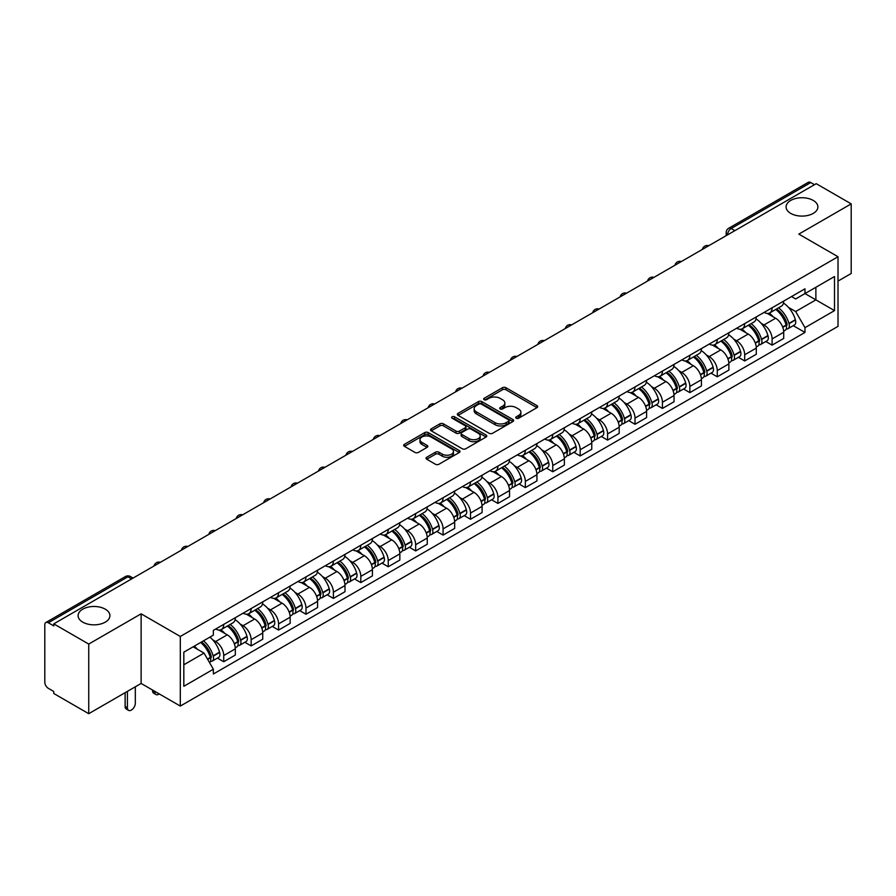 <?xml version="1.0" encoding="UTF-8"?>
<svg xmlns="http://www.w3.org/2000/svg" width="896" height="896" viewBox="0 0 896 896"><rect width="100%" height="100%" fill="white"/><g stroke="black" fill="none" stroke-linecap="round" stroke-linejoin="round"><path stroke-width="1.34" d="M516.242 418.219A1.702 0.986 0 0 0 518.661 418.219L536.995 407.635A2.442 1.411 0 0 0 537.701 406.638A2.442 1.411 0 0 0 536.995 405.642L505.938 387.71A2.442 1.411 0 0 0 502.488 387.71L484.154 398.294A1.702 0.986 0 0 0 483.661 398.989A1.702 0.986 0 0 0 484.154 399.694A1.702 0.986 0 0 0 486.573 399.694L488.947 398.317A7.806 4.502 0 0 1 499.99 398.317L502.578 399.818A7.806 4.502 0 0 1 504.862 402.998A7.806 4.502 0 0 1 502.578 406.19L500.203 407.557A1.702 0.986 0 0 0 499.699 408.251A1.702 0.986 0 0 0 500.203 408.957A1.702 0.986 0 0 0 502.611 408.957L504.986 407.579A7.806 4.502 0 0 1 516.029 407.579L518.616 409.08A7.806 4.502 0 0 1 520.901 412.261A7.806 4.502 0 0 1 518.616 415.453L516.242 416.819A1.702 0.986 0 0 0 515.749 417.525A1.702 0.986 0 0 0 516.242 418.219L516.242 416.819M105.258 609.168A15.904 9.184 0 0 0 87.931 607.174A15.904 9.184 0 0 0 78.109 615.664A15.904 9.184 0 0 0 82.768 622.149A15.904 9.184 0 0 0 100.106 624.142A15.904 9.184 0 0 0 109.917 615.664A15.904 9.184 0 0 0 105.258 609.168M813.232 200.424A15.904 9.184 0 0 0 795.894 198.43A15.904 9.184 0 0 0 786.083 206.92A15.904 9.184 0 0 0 790.742 213.405A15.904 9.184 0 0 0 808.069 215.398A15.904 9.184 0 0 0 817.891 206.92A15.904 9.184 0 0 0 813.232 200.424M426.754 457.24A2.442 1.411 0 0 0 426.037 458.237A2.442 1.411 0 0 0 426.754 459.234L435.456 464.262A2.442 1.411 0 0 0 438.917 464.262L459.267 452.502A2.442 1.411 0 0 0 459.984 451.506A2.442 1.411 0 0 0 459.267 450.509L428.221 432.589A2.442 1.411 0 0 0 424.76 432.589L404.41 444.338A2.442 1.411 0 0 0 403.693 445.334A2.442 1.411 0 0 0 404.41 446.331L414.926 452.402A2.442 1.411 0 0 0 418.387 452.402L427.09 447.373A2.442 1.411 0 0 0 427.806 446.376A2.442 1.411 0 0 0 427.09 445.379L421.87 442.366A6.53 3.763 0 0 1 419.966 439.712A6.53 3.763 0 0 1 423.987 436.229A6.53 3.763 0 0 1 431.11 437.046L451.55 448.84A6.53 3.763 0 0 1 453.466 451.506A6.53 3.763 0 0 1 449.434 454.989A6.53 3.763 0 0 1 442.322 454.171L438.917 452.211A2.442 1.411 0 0 0 435.456 452.211L426.754 457.24L426.754 459.234L435.456 454.238L435.456 452.211M180.309 636.462L141.12 613.827L88.738 644.067L53.76 623.874L816.222 183.68L851.2 203.874L798.818 234.114L838.018 256.738L180.309 636.462L180.309 706.07L838.018 326.357L838.018 256.738M489.115 433.283A2.442 1.411 0 0 0 492.565 433.283L512.926 421.523A2.442 1.411 0 0 0 513.643 420.538A2.442 1.411 0 0 0 512.926 419.541L481.869 401.61A2.442 1.411 0 0 0 478.419 401.61L458.058 413.358A2.442 1.411 0 0 0 457.352 414.355A2.442 1.411 0 0 0 458.058 415.352L489.115 433.283M452.794 418.589A1.702 0.986 0 0 1 454.53 418.824L486.069 437.035L465.741 448.773A2.442 1.411 0 0 1 462.291 448.773L431.234 430.842L439.947 425.846L439.947 423.819L431.234 428.848A2.442 1.411 0 0 0 430.517 429.845A2.442 1.411 0 0 0 431.234 430.842L431.234 428.848M439.947 425.846A2.442 1.411 0 0 1 443.397 425.846L443.397 423.819A2.442 1.411 0 0 0 439.947 423.819M443.397 423.819L455.997 431.088A2.442 1.411 0 0 0 459.446 431.088L465.226 427.75A2.442 1.411 0 0 0 465.931 426.754A2.442 1.411 0 0 0 465.226 425.757L452.11 418.197A1.702 0.986 0 0 1 451.606 417.491A1.702 0.986 0 0 1 452.659 416.584A1.702 0.986 0 0 1 454.53 416.797L486.102 435.03A2.442 1.411 0 0 1 486.808 436.016A2.442 1.411 0 0 1 486.102 437.013L486.102 435.03M88.738 644.067L88.738 713.686L53.76 693.493L53.76 691.466L48.317 688.318A4.973 2.867 -120 0 1 44.8 682.226L44.8 624.792A4.973 2.867 -120 0 1 45.83 622.518L125.451 576.542A4.973 2.867 60 0 1 127.938 576.789L48.317 622.765A4.973 2.867 -120 0 0 45.83 622.518M838.018 281.098L851.2 273.482L851.2 203.874M88.738 713.686L141.12 683.446L180.309 706.07M53.76 623.874L53.76 625.912L48.317 622.765M734.843 230.664L731.158 228.525A4.973 2.867 60 0 0 728.672 228.278L808.293 182.314A4.973 2.867 60 0 1 810.779 182.56L731.158 228.525A4.973 2.867 120 0 0 727.642 234.618L727.642 234.819M814.464 184.688L810.779 182.56M772.106 307.787A11.435 6.597 60 0 1 769.742 312.917L781.334 306.219A11.435 6.597 -120 0 0 783.709 301.09M761.096 323.243L764.019 324.934A11.435 6.597 60 0 1 772.106 338.934L783.709 332.237A11.435 6.597 -120 0 0 775.622 318.237L767.323 313.443M783.709 332.237L783.709 338.43L772.106 345.128L765.811 341.488M769.742 312.917A11.435 6.597 60 0 1 764.109 312.402M772.106 338.934L772.106 345.128M744.688 323.613A11.435 6.597 60 0 1 742.325 328.742L753.917 322.045A11.435 6.597 -120 0 0 756.291 316.915M738.394 357.325L744.688 360.954L756.291 354.256L756.291 348.074A11.435 6.597 -120 0 0 748.205 334.062L739.894 329.269M742.325 328.742A11.435 6.597 60 0 1 736.691 328.227M733.678 339.069L736.602 340.76A11.435 6.597 60 0 1 744.688 354.771L744.688 360.954M717.27 339.438A11.435 6.597 60 0 1 714.896 344.579L726.499 337.882A11.435 6.597 -120 0 0 728.874 332.741M710.976 373.15L717.27 376.79L728.874 370.093L728.874 363.899A11.435 6.597 -120 0 0 720.787 349.899L712.477 345.106M714.896 344.579A11.435 6.597 60 0 1 709.274 344.064M706.261 354.906L709.184 356.597A11.435 6.597 60 0 1 717.27 370.597L717.27 376.79M689.853 355.275A11.435 6.597 60 0 1 687.478 360.405L699.082 353.707A11.435 6.597 -120 0 0 701.445 348.578M683.558 388.987L689.853 392.616L701.445 385.918L701.445 379.725A11.435 6.597 -120 0 0 693.37 365.725L685.059 360.931M687.478 360.405A11.435 6.597 60 0 1 681.856 359.89M678.843 370.731L681.766 372.422A11.435 6.597 60 0 1 689.853 386.422L689.853 392.616M662.435 371.101A11.435 6.597 60 0 1 660.061 376.23L671.664 369.533A11.435 6.597 -120 0 0 674.027 364.403M656.141 404.813L662.435 408.442L674.027 401.744L674.027 395.562A11.435 6.597 -120 0 0 665.941 381.55L657.642 376.757M660.061 376.23A11.435 6.597 60 0 1 654.438 375.715M651.426 386.568L654.349 388.248A11.435 6.597 60 0 1 662.435 402.259L662.435 408.442M635.006 386.938A11.435 6.597 60 0 1 632.643 392.067L644.246 385.37A11.435 6.597 -120 0 0 646.61 380.24M628.723 420.65L635.006 424.278L646.61 417.581L646.61 411.387A11.435 6.597 -120 0 0 638.523 397.387L630.224 392.594M632.643 392.067A11.435 6.597 60 0 1 627.01 391.552M623.997 402.394L626.931 404.085A11.435 6.597 60 0 1 635.006 418.085L635.006 424.278M607.589 402.763A11.435 6.597 60 0 1 605.226 407.893L616.829 401.195A11.435 6.597 -120 0 0 619.192 396.066M601.306 436.475L607.589 440.104L619.192 433.406L619.192 427.224A11.435 6.597 -120 0 0 611.106 413.213L602.806 408.419M605.226 407.893A11.435 6.597 60 0 1 599.592 407.378M596.579 418.219L599.502 419.91A11.435 6.597 60 0 1 607.589 433.922L607.589 440.104M580.171 418.589A11.435 6.597 60 0 1 577.808 423.73L589.411 417.032A11.435 6.597 -120 0 0 591.774 411.891M573.888 452.301L580.171 455.941L591.774 449.243L591.774 443.05A11.435 6.597 -120 0 0 583.688 429.05L575.389 424.256M577.808 423.73A11.435 6.597 60 0 1 572.174 423.214M569.162 434.056L572.085 435.747A11.435 6.597 60 0 1 580.171 449.747L580.171 455.941M552.754 434.426A11.435 6.597 60 0 1 550.39 439.555L561.982 432.858A11.435 6.597 -120 0 0 564.357 427.728M546.459 468.138L552.754 471.766L564.357 465.069L564.357 458.875A11.435 6.597 -120 0 0 556.27 444.875L547.971 440.082M550.39 439.555A11.435 6.597 60 0 1 544.757 439.04M541.744 449.882L544.667 451.573A11.435 6.597 60 0 1 552.754 465.573L552.754 471.766M525.336 450.251A11.435 6.597 60 0 1 522.973 455.392L534.565 448.694A11.435 6.597 -120 0 0 536.939 443.554M519.042 483.963L525.336 487.592L536.939 480.906L536.939 474.712A11.435 6.597 -120 0 0 528.853 460.701L520.542 455.907M522.973 455.392A11.435 6.597 60 0 1 517.339 454.866M514.326 465.718L517.25 467.398A11.435 6.597 60 0 1 525.336 481.41L525.336 487.592M497.918 466.088A11.435 6.597 60 0 1 495.544 471.218L507.147 464.52A11.435 6.597 -120 0 0 509.522 459.39M491.624 499.8L497.918 503.429L509.522 496.731L509.522 490.538A11.435 6.597 -120 0 0 501.435 476.538L493.125 471.744M495.544 471.218A11.435 6.597 60 0 1 489.922 470.702M486.909 481.544L489.832 483.235A11.435 6.597 60 0 1 497.918 497.235L497.918 503.429M470.501 481.914A11.435 6.597 60 0 1 468.126 487.043L479.73 480.346A11.435 6.597 -120 0 0 482.093 475.216M464.206 515.626L470.501 519.254L482.093 512.557L482.093 506.374A11.435 6.597 -120 0 0 474.018 492.363L465.707 487.57M468.126 487.043A11.435 6.597 60 0 1 462.504 486.528M459.491 497.381L462.414 499.061A11.435 6.597 60 0 1 470.501 513.072L470.501 519.254M443.083 497.739A11.435 6.597 60 0 1 440.709 502.88L452.312 496.182A11.435 6.597 -120 0 0 454.675 491.053M436.789 531.451L443.083 535.091L454.675 528.394L454.675 522.2A11.435 6.597 -120 0 0 446.589 508.2L438.29 503.406M440.709 502.88A11.435 6.597 60 0 1 435.086 502.365M432.074 513.206L434.997 514.898A11.435 6.597 60 0 1 443.083 528.898L443.083 535.091M415.654 513.576A11.435 6.597 60 0 1 413.291 518.706L424.894 512.008A11.435 6.597 -120 0 0 427.258 506.878M409.371 547.288L415.654 550.917L427.258 544.219L427.258 538.026A11.435 6.597 -120 0 0 419.171 524.026L410.872 519.232M413.291 518.706A11.435 6.597 60 0 1 407.658 518.19M404.645 529.032L407.579 530.723A11.435 6.597 60 0 1 415.654 544.723L415.654 550.917M388.237 529.402A11.435 6.597 60 0 1 385.874 534.542L397.477 527.845A11.435 6.597 -120 0 0 399.84 522.704M381.954 563.114L388.237 566.754L399.84 560.056L399.84 553.862A11.435 6.597 -120 0 0 391.754 539.862L383.454 535.069M385.874 534.542A11.435 6.597 60 0 1 380.24 534.027M377.227 544.869L380.15 546.56A11.435 6.597 60 0 1 388.237 560.56L388.237 566.754M360.819 545.238A11.435 6.597 60 0 1 358.456 550.368L370.059 543.67A11.435 6.597 -120 0 0 372.422 538.541M354.536 578.95L360.819 582.579L372.422 575.882L372.422 569.688A11.435 6.597 -120 0 0 364.336 555.688L356.037 550.894M358.456 550.368A11.435 6.597 60 0 1 352.822 549.853M349.81 560.694L352.733 562.386A11.435 6.597 60 0 1 360.819 576.386L360.819 582.579M333.402 561.064A11.435 6.597 60 0 1 331.038 566.194L342.63 559.496A11.435 6.597 -120 0 0 345.005 554.366M327.107 594.776L333.402 598.405L345.005 591.707L345.005 585.525A11.435 6.597 -120 0 0 336.918 571.514L328.619 566.72M331.038 566.194A11.435 6.597 60 0 1 325.405 565.678M322.392 576.531L325.315 578.211A11.435 6.597 60 0 1 333.402 592.222L333.402 598.405M305.984 576.901A11.435 6.597 60 0 1 303.621 582.03L315.213 575.333A11.435 6.597 -120 0 0 317.587 570.203M299.69 610.613L305.984 614.242L317.587 607.544L317.587 601.35A11.435 6.597 -120 0 0 309.501 587.35L301.19 582.557M303.621 582.03A11.435 6.597 60 0 1 297.987 581.515M294.974 592.357L297.898 594.048A11.435 6.597 60 0 1 305.984 608.048L305.984 614.242M278.566 592.726A11.435 6.597 60 0 1 276.192 597.856L287.795 591.158A11.435 6.597 -120 0 0 290.17 586.029M272.272 626.438L278.566 630.067L290.17 623.37L290.17 617.187A11.435 6.597 -120 0 0 282.083 603.176L273.773 598.382M276.192 597.856A11.435 6.597 60 0 1 270.57 597.341M267.557 608.182L270.48 609.874A11.435 6.597 60 0 1 278.566 623.885L278.566 630.067M251.149 608.552A11.435 6.597 60 0 1 248.774 613.693L260.378 606.995A11.435 6.597 -120 0 0 262.741 601.854M244.854 642.264L251.149 645.904L262.741 639.206L262.741 633.013A11.435 6.597 -120 0 0 254.666 619.013L246.355 614.219M248.774 613.693A11.435 6.597 60 0 1 243.152 613.178M240.139 624.019L243.062 625.71A11.435 6.597 60 0 1 251.149 639.71L251.149 645.904M223.731 624.389A11.435 6.597 60 0 1 221.357 629.518L232.96 622.821A11.435 6.597 -120 0 0 235.323 617.691M217.437 658.101L223.731 661.73L235.323 655.032L235.323 648.838A11.435 6.597 -120 0 0 227.237 634.838L218.938 630.045M221.357 629.518A11.435 6.597 60 0 1 215.734 629.003M212.722 639.845L215.645 641.536A11.435 6.597 60 0 1 223.731 655.536L223.731 661.73M791.526 296.565L795.659 298.95L834.501 276.528L815.875 287.28L815.875 299.869L795.659 311.539L788.514 307.418M183.826 664.776L204.042 653.106L213.36 669.234L183.826 686.291L183.826 652.187L213.36 635.141L213.36 630.37L804.978 288.803L804.978 293.574L834.501 310.621L804.978 327.667L795.659 311.539M834.501 276.528L834.501 310.621M213.36 669.234L213.36 674.005L804.978 332.438L804.978 327.667M141.12 613.827L141.12 683.446M204.042 653.106L193.144 646.811M793.24 325.662L804.978 332.438M516.925 418.454L518.616 417.48A7.806 4.502 0 0 0 520.901 414.299L520.901 412.261M504.862 402.998L504.862 405.037A7.806 4.502 0 0 1 502.578 408.218L500.886 409.192M536.962 407.658L505.938 389.738A2.442 1.411 0 0 0 502.488 389.738L484.837 399.93M512.893 421.546L481.869 403.637A2.442 1.411 0 0 0 478.419 403.637L458.091 415.374L458.058 413.358M508.614 421.232A1.702 0.986 0 0 0 509.107 420.538A1.702 0.986 0 0 0 508.614 419.832L481.354 404.096A1.702 0.986 0 0 0 478.934 404.096L476.437 405.541A7.806 4.502 0 0 0 474.152 408.733A7.806 4.502 0 0 0 476.437 411.914L495.074 422.677A7.806 4.502 0 0 0 506.106 422.677L508.614 421.232L508.614 423.259A1.702 0.986 0 0 0 509.107 422.565L509.107 420.538M474.152 408.733L474.152 410.76A7.806 4.502 0 0 0 476.437 413.941L476.437 411.914M508.614 423.259L506.106 424.704A7.806 4.502 0 0 1 495.074 424.704L476.437 413.941M443.397 425.846L455.997 433.115A2.442 1.411 0 0 0 459.446 433.115L465.226 429.789A2.442 1.411 0 0 0 465.931 428.792L465.931 426.754M469.056 438.637A6.53 3.763 0 0 0 476.168 439.454A6.53 3.763 0 0 0 480.2 435.971A6.53 3.763 0 0 0 478.285 433.306L471.083 429.15A2.442 1.411 0 0 0 467.634 429.15L461.854 432.488A2.442 1.411 0 0 0 461.138 433.485A2.442 1.411 0 0 0 461.854 434.482L469.056 438.637L469.056 440.664A6.53 3.763 0 0 0 476.168 441.482A6.53 3.763 0 0 0 480.2 437.998L480.2 435.971M461.138 433.485L461.138 435.512A2.442 1.411 0 0 0 461.854 436.509L461.854 434.482M469.056 440.664L461.854 436.509M453.466 451.506L453.466 453.544A6.53 3.763 0 0 1 449.434 457.016A6.53 3.763 0 0 1 442.322 456.198L438.917 454.238A2.442 1.411 0 0 0 435.456 454.238M419.966 439.712L419.966 441.739A6.53 3.763 0 0 0 421.87 444.405L421.87 442.366M427.067 447.395L421.87 444.405M459.234 452.525L428.221 434.616A2.442 1.411 0 0 0 424.76 434.616L404.443 446.354M776.418 309.053A15.658 9.038 60 0 1 776.496 309.098A15.658 9.038 60 0 1 786.8 323.154L786.901 323.478A3.046 1.758 60 0 1 786.419 325.864A3.046 1.758 60 0 1 786.352 325.909M775.734 309.456A18.894 10.909 60 0 1 786.117 325.035L786.206 325.36A6.272 3.629 60 0 1 785.221 330.288L783.664 331.195M786.296 328.899A6.272 3.629 -120 0 0 788.032 328.664A6.272 3.629 -120 0 0 789.018 323.736L788.928 323.411A18.894 10.909 -120 0 0 778.546 307.832M783.474 303.094A18.894 10.909 60 0 1 795.346 319.715L795.435 320.04A6.272 3.629 60 0 1 794.45 324.968L788.032 328.664M769.294 313.13A18.894 10.909 60 0 1 773.237 316.859M782.421 316.882L784.829 318.27M749 324.89A15.658 9.038 60 0 1 749.078 324.934A15.658 9.038 60 0 1 759.382 338.979L759.483 339.304A3.046 1.758 60 0 1 759.002 341.701A3.046 1.758 60 0 1 758.923 341.734M748.317 325.282A18.894 10.909 60 0 1 758.699 340.872L758.789 341.197A6.272 3.629 60 0 1 757.803 346.125L756.235 347.021M758.878 344.736A6.272 3.629 -120 0 0 760.614 344.501A6.272 3.629 -120 0 0 761.6 339.573L761.51 339.248A18.894 10.909 -120 0 0 751.128 323.658M756.056 318.92A18.894 10.909 60 0 1 767.928 335.541L768.018 335.866A6.272 3.629 60 0 1 767.032 340.794L760.614 344.501M741.877 328.966A18.894 10.909 60 0 1 745.819 332.685M755.003 332.718L757.411 334.107M721.582 340.715A15.658 9.038 60 0 1 721.661 340.76A15.658 9.038 60 0 1 731.965 354.816L732.054 355.141A3.046 1.758 60 0 1 731.573 357.526A3.046 1.758 60 0 1 731.506 357.571M720.899 341.107A18.894 10.909 60 0 1 731.282 356.698L731.371 357.022A6.272 3.629 60 0 1 730.386 361.95L728.818 362.858M731.45 360.562A6.272 3.629 -120 0 0 733.197 360.326A6.272 3.629 -120 0 0 734.182 355.398L734.093 355.074A18.894 10.909 -120 0 0 723.71 339.483M728.627 334.757A18.894 10.909 60 0 1 740.51 351.366L740.6 351.691A6.272 3.629 60 0 1 739.614 356.619L733.197 360.326M714.459 344.792A18.894 10.909 60 0 1 718.402 348.522M727.586 348.544L729.994 349.933M694.165 356.552A15.658 9.038 60 0 1 694.243 356.597A15.658 9.038 60 0 1 704.547 370.642L704.637 370.966A3.046 1.758 60 0 1 704.155 373.363A3.046 1.758 60 0 1 704.088 373.397M693.482 356.944A18.894 10.909 60 0 1 703.864 372.534L703.954 372.859A6.272 3.629 60 0 1 702.957 377.787L701.4 378.683M704.032 376.398A6.272 3.629 -120 0 0 705.779 376.163A6.272 3.629 -120 0 0 706.765 371.235L706.675 370.91A18.894 10.909 -120 0 0 696.293 355.32M701.21 350.582A18.894 10.909 60 0 1 713.093 367.203L713.182 367.528A6.272 3.629 60 0 1 712.186 372.456L705.779 376.163M687.042 360.629A18.894 10.909 60 0 1 690.984 364.347M700.168 364.37L702.576 365.77M666.747 372.378A15.658 9.038 60 0 1 666.826 372.422A15.658 9.038 60 0 1 677.13 386.478L677.219 386.803A3.046 1.758 60 0 1 676.738 389.189A3.046 1.758 60 0 1 676.67 389.222M666.064 372.77A18.894 10.909 60 0 1 676.446 388.36L676.536 388.685A6.272 3.629 60 0 1 675.539 393.613L673.982 394.509M676.614 392.224A6.272 3.629 -120 0 0 678.35 391.989A6.272 3.629 -120 0 0 679.347 387.061L679.258 386.736A18.894 10.909 -120 0 0 668.875 371.146M673.792 366.408A18.894 10.909 60 0 1 685.675 383.029L685.765 383.354A6.272 3.629 60 0 1 684.768 388.282L678.35 391.989M659.613 376.454A18.894 10.909 60 0 1 663.566 380.184M672.75 380.206L675.158 381.595M639.33 388.203A15.658 9.038 60 0 1 639.408 388.248A15.658 9.038 60 0 1 649.712 402.304L649.802 402.629A3.046 1.758 60 0 1 649.32 405.026A3.046 1.758 60 0 1 649.253 405.059M638.646 388.606A18.894 10.909 60 0 1 649.029 404.186L649.118 404.51A6.272 3.629 60 0 1 648.122 409.438L646.565 410.346M649.197 408.05A6.272 3.629 -120 0 0 650.933 407.814A6.272 3.629 -120 0 0 651.93 402.886L651.84 402.562A18.894 10.909 -120 0 0 641.458 386.982M646.374 382.245A18.894 10.909 60 0 1 658.246 398.866L658.347 399.19A6.272 3.629 60 0 1 657.35 404.118L650.933 407.814M632.195 392.28A18.894 10.909 60 0 1 636.149 396.01M645.333 396.032L647.741 397.421M611.912 404.04A15.658 9.038 60 0 1 611.99 404.085A15.658 9.038 60 0 1 622.294 418.13L622.384 418.454A3.046 1.758 60 0 1 621.902 420.851A3.046 1.758 60 0 1 621.835 420.885M611.218 404.432A18.894 10.909 60 0 1 621.6 420.022L621.701 420.347A6.272 3.629 60 0 1 620.704 425.275L619.147 426.171M621.779 423.886A6.272 3.629 -120 0 0 623.515 423.651A6.272 3.629 -120 0 0 624.512 418.723L624.411 418.398A18.894 10.909 -120 0 0 614.04 402.808M618.957 398.07A18.894 10.909 60 0 1 630.829 414.691L630.93 415.016A6.272 3.629 60 0 1 629.933 419.944L623.515 423.651M604.778 408.117A18.894 10.909 60 0 1 608.72 411.835M617.904 411.869L620.323 413.258M584.494 419.866A15.658 9.038 60 0 1 584.573 419.91A15.658 9.038 60 0 1 594.877 433.966L594.966 434.291A3.046 1.758 60 0 1 594.485 436.677A3.046 1.758 60 0 1 594.418 436.722M583.8 420.258A18.894 10.909 60 0 1 594.182 435.848L594.283 436.173A6.272 3.629 60 0 1 593.286 441.101L591.73 442.008M594.362 439.712A6.272 3.629 -120 0 0 596.098 439.477A6.272 3.629 -120 0 0 597.094 434.549L596.994 434.224A18.894 10.909 -120 0 0 586.611 418.645M591.539 413.907A18.894 10.909 60 0 1 603.411 430.528L603.501 430.842A6.272 3.629 60 0 1 602.515 435.77L596.098 439.477M577.36 423.942A18.894 10.909 60 0 1 581.302 427.672M590.486 427.694L592.894 429.083M557.066 435.702A15.658 9.038 60 0 1 557.144 435.747A15.658 9.038 60 0 1 567.448 449.792L567.549 450.117A3.046 1.758 60 0 1 567.067 452.514A3.046 1.758 60 0 1 567 452.547M556.382 436.094A18.894 10.909 60 0 1 566.765 451.685L566.854 452.01A6.272 3.629 60 0 1 565.869 456.938L564.312 457.834M566.944 455.549A6.272 3.629 -120 0 0 568.68 455.314A6.272 3.629 -120 0 0 569.666 450.386L569.576 450.061A18.894 10.909 -120 0 0 559.194 434.47M564.122 429.733A18.894 10.909 60 0 1 575.994 446.354L576.083 446.678A6.272 3.629 60 0 1 575.098 451.606L568.68 455.314M549.942 439.779A18.894 10.909 60 0 1 553.885 443.498M563.069 443.531L565.477 444.92M529.648 451.528A15.658 9.038 60 0 1 529.726 451.573A15.658 9.038 60 0 1 540.03 465.629L540.131 465.954A3.046 1.758 60 0 1 539.65 468.339A3.046 1.758 60 0 1 539.571 468.373M528.965 451.92A18.894 10.909 60 0 1 539.347 467.51L539.437 467.835A6.272 3.629 60 0 1 538.451 472.763L536.883 473.659M539.526 471.374A6.272 3.629 -120 0 0 541.262 471.139A6.272 3.629 -120 0 0 542.248 466.211L542.158 465.886A18.894 10.909 -120 0 0 531.776 450.296M536.704 445.558A18.894 10.909 60 0 1 548.576 462.179L548.666 462.504A6.272 3.629 60 0 1 547.68 467.432L541.262 471.139M522.525 455.605A18.894 10.909 60 0 1 526.467 459.334M535.651 459.357L538.059 460.746M502.23 467.354A15.658 9.038 60 0 1 502.309 467.398A15.658 9.038 60 0 1 512.613 481.454L512.702 481.779A3.046 1.758 60 0 1 512.221 484.176A3.046 1.758 60 0 1 512.154 484.21M501.547 467.757A18.894 10.909 60 0 1 511.93 483.336L512.019 483.661A6.272 3.629 60 0 1 511.034 488.589L509.466 489.496M512.098 487.2A6.272 3.629 -120 0 0 513.845 486.965A6.272 3.629 -120 0 0 514.83 482.037L514.741 481.712A18.894 10.909 -120 0 0 504.358 466.133M509.275 461.395A18.894 10.909 60 0 1 521.158 478.016L521.248 478.341A6.272 3.629 60 0 1 520.262 483.269L513.845 486.965M495.107 471.442A18.894 10.909 60 0 1 499.05 475.16M508.234 475.182L510.642 476.582M474.813 483.19A15.658 9.038 60 0 1 474.891 483.235A15.658 9.038 60 0 1 485.195 497.291L485.285 497.616A3.046 1.758 60 0 1 484.803 500.002A3.046 1.758 60 0 1 484.736 500.035M474.13 483.582A18.894 10.909 60 0 1 484.512 499.173L484.602 499.498A6.272 3.629 60 0 1 483.605 504.426L482.048 505.322M484.68 503.037A6.272 3.629 -120 0 0 486.427 502.802A6.272 3.629 -120 0 0 487.413 497.874L487.323 497.549A18.894 10.909 -120 0 0 476.941 481.958M481.858 477.221A18.894 10.909 60 0 1 493.741 493.842L493.83 494.166A6.272 3.629 60 0 1 492.834 499.094L486.427 502.802M467.69 487.267A18.894 10.909 60 0 1 471.632 490.986M480.816 491.019L483.224 492.408M447.395 499.016A15.658 9.038 60 0 1 447.474 499.061A15.658 9.038 60 0 1 457.778 513.117L457.867 513.442A3.046 1.758 60 0 1 457.386 515.827A3.046 1.758 60 0 1 457.318 515.872M446.712 499.419A18.894 10.909 60 0 1 457.094 514.998L457.184 515.323A6.272 3.629 60 0 1 456.187 520.251L454.63 521.158M457.262 518.862A6.272 3.629 -120 0 0 458.998 518.627A6.272 3.629 -120 0 0 459.995 513.699L459.906 513.374A18.894 10.909 -120 0 0 449.523 497.795M454.44 493.058A18.894 10.909 60 0 1 466.323 509.678L466.413 510.003A6.272 3.629 60 0 1 465.416 514.931L458.998 518.627M440.261 503.093A18.894 10.909 60 0 1 444.214 506.822M453.398 506.845L455.806 508.234M419.978 514.853A15.658 9.038 60 0 1 420.056 514.898A15.658 9.038 60 0 1 430.36 528.942L430.45 529.267A3.046 1.758 60 0 1 429.968 531.664A3.046 1.758 60 0 1 429.901 531.698M419.294 515.245A18.894 10.909 60 0 1 429.677 530.835L429.766 531.16A6.272 3.629 60 0 1 428.77 536.088L427.213 536.984M429.845 534.699A6.272 3.629 -120 0 0 431.581 534.464A6.272 3.629 -120 0 0 432.578 529.536L432.488 529.211A18.894 10.909 -120 0 0 422.106 513.621M427.022 508.883A18.894 10.909 60 0 1 438.894 525.504L438.995 525.829A6.272 3.629 60 0 1 437.998 530.757L431.581 534.464M412.843 518.93A18.894 10.909 60 0 1 416.797 522.648M425.981 522.682L428.389 524.07M392.56 530.678A15.658 9.038 60 0 1 392.638 530.723A15.658 9.038 60 0 1 402.942 544.779L403.032 545.104A3.046 1.758 60 0 1 402.55 547.49A3.046 1.758 60 0 1 402.483 547.523M391.866 531.07A18.894 10.909 60 0 1 402.248 546.661L402.349 546.986A6.272 3.629 60 0 1 401.352 551.914L399.795 552.81M402.427 550.525A6.272 3.629 -120 0 0 404.163 550.29A6.272 3.629 -120 0 0 405.16 545.362L405.059 545.037A18.894 10.909 -120 0 0 394.688 529.446M399.605 524.72A18.894 10.909 60 0 1 411.477 541.33L411.578 541.654A6.272 3.629 60 0 1 410.581 546.582L404.163 550.29M385.426 534.755A18.894 10.909 60 0 1 389.368 538.485M398.552 538.507L400.971 539.896M365.131 546.504A15.658 9.038 60 0 1 365.221 546.56A15.658 9.038 60 0 1 375.525 560.605L375.614 560.93A3.046 1.758 60 0 1 375.133 563.326A3.046 1.758 60 0 1 375.066 563.36M364.448 546.907A18.894 10.909 60 0 1 374.83 562.486L374.931 562.811A6.272 3.629 60 0 1 373.934 567.739L372.378 568.646M375.01 566.362A6.272 3.629 -120 0 0 376.746 566.115A6.272 3.629 -120 0 0 377.742 561.187L377.642 560.874A18.894 10.909 -120 0 0 367.259 545.283M372.187 540.546A18.894 10.909 60 0 1 384.059 557.166L384.149 557.491A6.272 3.629 60 0 1 383.163 562.419L376.746 566.115M358.008 550.592A18.894 10.909 60 0 1 361.95 554.31M371.134 554.333L373.542 555.733M337.714 562.341A15.658 9.038 60 0 1 337.792 562.386A15.658 9.038 60 0 1 348.096 576.442L348.197 576.766A3.046 1.758 60 0 1 347.715 579.152A3.046 1.758 60 0 1 347.648 579.186M337.03 562.733A18.894 10.909 60 0 1 347.413 578.323L347.502 578.648A6.272 3.629 60 0 1 346.517 583.576L344.96 584.472M347.592 582.187A6.272 3.629 -120 0 0 349.328 581.952A6.272 3.629 -120 0 0 350.314 577.024L350.224 576.699A18.894 10.909 -120 0 0 339.842 561.109M344.77 556.371A18.894 10.909 60 0 1 356.642 572.992L356.731 573.317A6.272 3.629 60 0 1 355.746 578.245L349.328 581.952M330.59 566.418A18.894 10.909 60 0 1 334.533 570.147M343.717 570.17L346.125 571.558M310.296 578.166A15.658 9.038 60 0 1 310.374 578.211A15.658 9.038 60 0 1 320.678 592.267L320.779 592.592A3.046 1.758 60 0 1 320.298 594.978A3.046 1.758 60 0 1 320.219 595.022M309.613 578.57A18.894 10.909 60 0 1 319.995 594.149L320.085 594.474A6.272 3.629 60 0 1 319.099 599.402L317.531 600.309M320.174 598.013A6.272 3.629 -120 0 0 321.91 597.778A6.272 3.629 -120 0 0 322.896 592.85L322.806 592.525A18.894 10.909 -120 0 0 312.424 576.946M317.352 572.208A18.894 10.909 60 0 1 329.224 588.829L329.314 589.154A6.272 3.629 60 0 1 328.328 594.082L321.91 597.778M303.173 582.243A18.894 10.909 60 0 1 307.115 585.973M316.299 585.995L318.707 587.384M282.878 594.003A15.658 9.038 60 0 1 282.957 594.048A15.658 9.038 60 0 1 293.261 608.093L293.35 608.418A3.046 1.758 60 0 1 292.869 610.814A3.046 1.758 60 0 1 292.802 610.848M282.195 594.395A18.894 10.909 60 0 1 292.578 609.986L292.667 610.31A6.272 3.629 60 0 1 291.682 615.238L290.114 616.134M292.746 613.85A6.272 3.629 -120 0 0 294.493 613.614A6.272 3.629 -120 0 0 295.478 608.686L295.389 608.362A18.894 10.909 -120 0 0 285.006 592.771M289.923 588.034A18.894 10.909 60 0 1 301.806 604.654L301.896 604.979A6.272 3.629 60 0 1 300.91 609.907L294.493 613.614M275.755 598.08A18.894 10.909 60 0 1 279.698 601.798M288.882 601.832L291.29 603.221M255.461 609.829A15.658 9.038 60 0 1 255.539 609.874A15.658 9.038 60 0 1 265.843 623.93L265.933 624.254A3.046 1.758 60 0 1 265.451 626.64A3.046 1.758 60 0 1 265.384 626.685M254.778 610.221A18.894 10.909 60 0 1 265.16 625.811L265.25 626.136A6.272 3.629 60 0 1 264.253 631.064L262.696 631.971M265.328 629.675A6.272 3.629 -120 0 0 267.075 629.44A6.272 3.629 -120 0 0 268.061 624.512L267.971 624.187A18.894 10.909 -120 0 0 257.589 608.597M262.506 603.87A18.894 10.909 60 0 1 274.389 620.48L274.478 620.805A6.272 3.629 60 0 1 273.482 625.733L267.075 629.44M248.338 613.906A18.894 10.909 60 0 1 252.28 617.635M261.464 617.658L263.872 619.046M228.043 625.666A15.658 9.038 60 0 1 228.122 625.71A15.658 9.038 60 0 1 238.426 639.755L238.515 640.08A3.046 1.758 60 0 1 238.034 642.477A3.046 1.758 60 0 1 237.966 642.51M154.829 691.365L154.829 691.97A5.589 3.226 120 0 0 155.982 694.534A5.589 3.226 120 0 0 159.275 693.93M155.982 694.534L153.698 693.213A5.589 3.226 -60 0 1 152.544 690.648L152.544 690.043M227.36 626.058A18.894 10.909 60 0 1 237.742 641.648L237.832 641.973A6.272 3.629 60 0 1 236.835 646.901L235.278 647.797M237.91 645.512A6.272 3.629 -120 0 0 239.646 645.277A6.272 3.629 -120 0 0 240.643 640.349L240.554 640.024A18.894 10.909 -120 0 0 230.171 624.434M235.088 619.696A18.894 10.909 60 0 1 246.971 636.317L247.061 636.642A6.272 3.629 60 0 1 246.064 641.57L239.646 645.277M220.909 629.742A18.894 10.909 60 0 1 224.862 633.461M234.046 633.494L236.454 634.883M201.466 642.006A15.658 9.038 60 0 1 211.008 655.592L211.098 655.917A3.046 1.758 60 0 1 210.616 658.302A3.046 1.758 60 0 1 210.549 658.336M127.411 691.365L127.411 707.806A5.589 3.226 120 0 0 128.565 710.36A5.589 3.226 120 0 0 132.877 708.859A5.589 3.226 120 0 0 135.318 703.237L135.318 686.795M128.565 710.36L126.28 709.038A5.589 3.226 -60 0 1 125.126 706.485L125.126 692.675M200.67 642.466A18.894 10.909 60 0 1 210.325 657.474L210.414 657.798A6.272 3.629 60 0 1 209.552 662.648M210.493 661.338A6.272 3.629 -120 0 0 212.229 661.102A6.272 3.629 -120 0 0 213.226 656.174L213.136 655.85A18.894 10.909 -120 0 0 203.482 640.842M209.899 637.134A18.894 10.909 60 0 1 219.542 652.142L219.643 652.467A6.272 3.629 60 0 1 218.646 657.395L212.229 661.102M194.253 646.173A18.894 10.909 60 0 1 197.445 649.298M206.629 649.32L209.037 650.709M727.81 234.718L727.642 234.618A4.973 2.867 0 0 1 726.186 232.59L726.186 235.659M251.149 639.71L262.741 633.013M278.566 623.885L290.17 617.187M305.984 608.048L317.587 601.35M333.402 592.222L345.005 585.525M360.819 576.386L372.422 569.688M388.237 560.56L399.84 553.862M415.654 544.723L427.258 538.026M443.083 528.898L454.675 522.2M470.501 513.072L482.093 506.374M497.918 497.235L509.522 490.538M525.336 481.41L536.939 474.712M552.754 465.573L564.357 458.875M580.171 449.747L591.774 443.05M607.589 433.922L619.192 427.224M635.006 418.085L646.61 411.387M662.435 402.259L674.027 395.562M689.853 386.422L701.445 379.725M717.27 370.597L728.874 363.899M744.688 354.771L756.291 348.074M223.731 655.536L235.323 648.838M215.645 641.536L227.237 634.838M243.062 625.71L254.666 619.013M270.48 609.874L282.083 603.176M297.898 594.048L309.501 587.35M325.315 578.211L336.918 571.514M352.733 562.386L364.336 555.688M380.15 546.56L391.754 539.862M407.579 530.723L419.171 524.026M434.997 514.898L446.589 508.2M462.414 499.061L474.018 492.363M489.832 483.235L501.435 476.538M517.25 467.398L528.853 460.701M544.667 451.573L556.27 444.875M572.085 435.747L583.688 429.05M599.502 419.91L611.106 413.213M626.931 404.085L638.523 397.387M654.349 388.248L665.941 381.55M681.766 372.422L693.37 365.725M709.184 356.597L720.787 349.899M736.602 340.76L748.205 334.062M764.019 324.934L775.622 318.237M708.344 245.963A4.973 2.867 120 0 0 706.149 247.229M680.926 261.789A4.973 2.867 120 0 0 678.731 263.054M653.509 277.614A4.973 2.867 120 0 0 651.314 278.891M626.091 293.451A4.973 2.867 120 0 0 623.896 294.717M598.674 309.277A4.973 2.867 120 0 0 596.478 310.542M571.256 325.114A4.973 2.867 120 0 0 569.061 326.379M543.838 340.939A4.973 2.867 120 0 0 541.643 342.205M516.41 356.765A4.973 2.867 120 0 0 514.214 358.042M488.992 372.602A4.973 2.867 120 0 0 486.797 373.867M461.574 388.427A4.973 2.867 120 0 0 459.379 389.693M434.157 404.264A4.973 2.867 120 0 0 431.962 405.53M406.739 420.09A4.973 2.867 120 0 0 404.544 421.355M379.322 435.915A4.973 2.867 120 0 0 377.126 437.192M351.904 451.752A4.973 2.867 120 0 0 349.709 453.018M324.486 467.578A4.973 2.867 120 0 0 322.291 468.843M297.058 483.414A4.973 2.867 120 0 0 294.862 484.68M269.64 499.24A4.973 2.867 120 0 0 267.445 500.506M242.222 515.077A4.973 2.867 120 0 0 240.027 516.342M214.805 530.902A4.973 2.867 120 0 0 212.61 532.168M187.387 546.728A4.973 2.867 120 0 0 185.192 548.005M159.97 562.565A4.973 2.867 120 0 0 157.774 563.83M131.622 578.928L127.938 576.789A4.973 2.867 120 0 1 130.424 576.542A4.973 4.973 0 0 0 125.451 576.542M518.616 417.48L518.616 415.453M500.203 408.957L500.203 407.557M502.578 408.218L502.578 406.19M484.154 399.694L484.154 398.294M502.488 389.738L502.488 387.71M505.938 389.738L505.938 387.71M536.995 407.635L536.995 405.642M478.419 403.637L478.419 401.61M481.869 403.637L481.869 401.61M512.926 421.523L512.926 419.541M495.074 424.704L495.074 422.677M506.106 424.704L506.106 422.677M455.997 433.115L455.997 431.088M459.446 433.115L459.446 431.088M465.226 429.789L465.226 427.75M454.53 418.824L454.53 416.797M438.917 454.238L438.917 452.211M442.322 456.198L442.322 454.171M427.09 447.373L427.09 445.379M404.41 446.331L404.41 444.338M424.76 434.616L424.76 432.589M428.221 434.616L428.221 432.589M459.267 452.502L459.267 450.509M782.779 327.342L786.206 325.36M789.018 323.736L795.435 320.04M788.928 323.411L795.346 319.715M782.656 327.04L787.046 324.475M755.35 343.179L758.789 341.197M761.6 339.573L768.018 335.866M761.51 339.248L767.928 335.541M755.238 342.866L759.629 340.301M727.933 359.005L731.371 357.022M734.182 355.398L740.6 351.691M734.093 355.074L740.51 351.366M731.27 356.675L732.211 356.138M727.821 358.691L731.282 356.698M700.515 374.842L703.954 372.859M706.765 371.235L713.182 367.528M706.675 370.91L713.093 367.203M700.403 374.528L704.794 371.963M673.098 390.667L676.536 388.685M679.347 387.061L685.765 383.354M679.258 386.736L685.675 383.029M672.986 390.354L677.376 387.8M645.68 406.493L649.118 404.51M651.93 402.886L658.347 399.19M651.84 402.562L658.246 398.866M649.018 404.163L649.947 403.626M645.568 406.19L649.029 404.186M618.262 422.33L621.701 420.347M624.512 418.723L630.93 415.016M624.411 418.398L630.829 414.691M618.15 422.016L622.53 419.451M590.845 438.155L594.283 436.173M597.094 434.549L603.501 430.842M596.994 434.224L603.411 430.528M590.722 437.853L595.112 435.288M563.427 453.992L566.854 452.01M569.666 450.386L576.083 446.678M569.576 450.061L575.994 446.354M566.765 451.651L567.694 451.114M563.304 453.678L566.765 451.685M535.998 469.818L539.437 467.835M542.248 466.211L548.666 462.504M542.158 465.886L548.576 462.179M535.886 469.504L540.277 466.95M508.581 485.654L512.019 483.661M514.83 482.037L521.248 478.341M514.741 481.712L521.158 478.016M511.918 483.314L512.859 482.776M508.469 485.341L511.93 483.336M481.163 501.48L484.602 499.498M487.413 497.874L493.83 494.166M487.323 497.549L493.741 493.842M484.501 499.15L485.442 498.613M481.051 501.166L484.512 499.173M453.746 517.306L457.184 515.323M459.995 513.699L466.413 510.003M459.906 513.374L466.323 509.678M453.634 517.003L458.024 514.438M426.328 533.142L429.766 531.16M432.578 529.536L438.995 525.829M432.488 529.211L438.894 525.504M426.216 532.829L430.595 530.264M398.91 548.968L402.349 546.986M405.16 545.362L411.578 541.654M405.059 545.037L411.477 541.33M402.248 546.638L403.178 546.101M398.798 548.654L402.248 546.661M371.493 564.805L374.931 562.811M377.742 561.187L384.149 557.491M377.642 560.874L384.059 557.166M371.37 564.491L375.76 561.926M344.075 580.63L347.502 578.648M350.314 577.024L356.731 573.317M350.224 576.699L356.642 572.992M343.952 580.317L348.342 577.763M316.646 596.456L320.085 594.474M322.896 592.85L329.314 589.154M322.806 592.525L329.224 588.829M319.984 594.126L320.925 593.589M316.534 596.154L319.995 594.149M289.229 612.293L292.667 610.31M295.478 608.686L301.896 604.979M295.389 608.362L301.806 604.654M292.566 609.963L293.507 609.414M289.117 611.979L292.578 609.986M261.811 628.118L265.25 626.136M268.061 624.512L274.478 620.805M267.971 624.187L274.389 620.48M261.699 627.805L266.09 625.251M152.544 690.648L154.829 691.97M234.394 643.955L237.832 641.973M240.643 640.349L247.061 636.642M240.554 640.024L246.971 636.317M237.731 641.614L238.672 641.077M234.282 643.642L237.742 641.648M125.126 706.485L127.411 707.806M207.67 659.378L210.414 657.798M213.226 656.174L219.643 652.467M213.136 655.85L219.542 652.142M210.314 657.451L211.243 656.914M207.502 659.098L210.325 657.474M708.77 245.717A4.973 4.973 0 0 0 702.397 249.402M681.352 261.542A4.973 4.973 0 0 0 674.968 265.227M653.934 277.379A4.973 4.973 0 0 0 647.55 281.053M626.517 293.205A4.973 4.973 0 0 0 620.133 296.89M599.099 309.03A4.973 4.973 0 0 0 592.715 312.715M571.67 324.867A4.973 4.973 0 0 0 565.298 328.552M544.253 340.693A4.973 4.973 0 0 0 537.88 344.378M516.835 356.53A4.973 4.973 0 0 0 510.462 360.203M489.418 372.355A4.973 4.973 0 0 0 483.034 376.04M462 388.192A4.973 4.973 0 0 0 455.616 391.866M434.582 404.018A4.973 4.973 0 0 0 428.198 407.702M407.165 419.843A4.973 4.973 0 0 0 400.781 423.528M379.747 435.68A4.973 4.973 0 0 0 373.363 439.365M352.318 451.506A4.973 4.973 0 0 0 345.946 455.19M324.901 467.342A4.973 4.973 0 0 0 318.528 471.016M297.483 483.168A4.973 4.973 0 0 0 291.11 486.853M270.066 498.994A4.973 4.973 0 0 0 263.682 502.678M242.648 514.83A4.973 4.973 0 0 0 236.264 518.515M215.23 530.656A4.973 4.973 0 0 0 208.846 534.341M187.813 546.493A4.973 4.973 0 0 0 181.429 550.166M160.384 562.318A4.973 4.973 0 0 0 154.011 566.003M133.078 578.088L130.424 576.542M728.672 228.278A4.973 4.973 0 0 0 726.186 232.59"/></g></svg>

